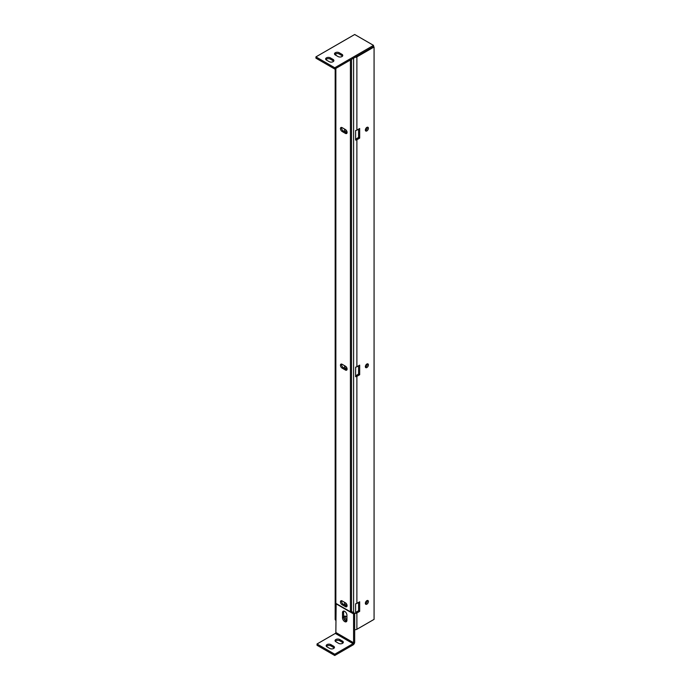 <?xml version="1.0" encoding="UTF-8"?>
<svg xmlns="http://www.w3.org/2000/svg" width="690" height="690" viewBox="0 0 690 690"><rect width="100%" height="100%" fill="white"/><g stroke="black" fill="none" stroke-linecap="round" stroke-linejoin="round"><path stroke-width="1.03" d="M355.609 139.147A0.75 0.431 0 0 0 355.781 139.078L358.576 137.465L358.576 129.151M355.609 612.409A0.75 0.431 180 0 0 355.781 612.341L358.576 610.728L358.576 602.413M355.609 375.783A0.75 0.431 180 0 0 355.781 375.705L358.576 374.092L358.576 365.786M365.398 603.698A2.156 1.251 120 0 0 367.253 600.49M365.398 367.063A2.156 1.251 120 0 0 367.253 363.854M365.398 130.436A2.156 1.251 120 0 0 367.253 127.227M359.68 138.104L356.885 139.716A2.32 1.337 180 0 1 355.609 140.087L355.609 130.505A2.32 1.337 0 0 0 356.885 130.125L359.68 128.513L359.68 138.104L358.576 137.465M359.68 374.73L356.885 376.343A2.32 1.337 180 0 1 355.609 376.723L355.609 367.132A2.32 1.337 0 0 0 356.885 366.761L359.68 365.148L359.68 374.73L358.576 374.092M359.68 611.366L356.885 612.979A2.32 1.337 180 0 1 355.609 613.35L355.609 603.767A2.32 1.337 0 0 0 356.885 603.388L359.68 601.775L359.68 611.366L358.576 610.728M373.523 46.653L373.523 45.376L354.695 34.5L315.925 56.882L315.925 58.167L334.754 69.035L373.523 46.653L374.075 46.972L374.075 619.37L356.885 629.297A2.32 1.337 180 0 1 354.686 629.651M374.075 46.972L356.885 56.899A2.32 1.337 180 0 1 355.1 57.287M365.355 603.293A2.156 1.251 -60 0 1 366.295 601.119A2.156 1.251 -60 0 1 367.96 600.542A2.156 1.251 -60 0 1 367.96 603.034A2.156 1.251 -60 0 1 365.804 604.285A2.156 1.251 -60 0 1 365.355 603.293M365.355 366.666A2.156 1.251 -60 0 1 366.295 364.493A2.156 1.251 -60 0 1 367.96 363.915A2.156 1.251 -60 0 1 367.96 366.407A2.156 1.251 -60 0 1 365.804 367.649A2.156 1.251 -60 0 1 365.355 366.666M365.355 130.03A2.156 1.251 -60 0 1 366.295 127.857A2.156 1.251 -60 0 1 367.96 127.279A2.156 1.251 -60 0 1 367.96 129.772A2.156 1.251 -60 0 1 365.804 131.022A2.156 1.251 -60 0 1 365.355 130.03M345.828 366.476A1.777 1.026 -120 0 0 346.785 367.77M345.828 129.849A1.777 1.026 -120 0 0 346.785 131.143M345.828 603.112A1.777 1.026 -120 0 0 346.785 604.406M345.233 616.101A2.544 1.466 -120 0 0 345.138 616.731A2.544 1.466 -120 0 0 346.932 619.844M344.698 365.769A1.777 1.026 -120 0 0 344.569 366.338A1.777 1.026 -120 0 0 345.345 368.124A1.777 1.026 -120 0 0 346.716 368.598A1.777 1.026 -120 0 0 346.975 368.305M344.698 129.142A1.777 1.026 -120 0 0 344.569 129.703A1.777 1.026 -120 0 0 345.345 131.488A1.777 1.026 -120 0 0 346.716 131.971A1.777 1.026 -120 0 0 346.975 131.669M344.698 602.405A1.777 1.026 -120 0 0 344.569 602.965A1.777 1.026 -120 0 0 345.345 604.75A1.777 1.026 -120 0 0 346.716 605.234A1.777 1.026 -120 0 0 346.975 604.932M346.932 617.412A2.544 1.466 -120 0 0 344.552 616.205A2.544 1.466 -120 0 0 344.025 617.369A2.544 1.466 -120 0 0 345.026 619.801A2.544 1.466 -120 0 0 346.906 620.69M334.745 655.5L334.745 654.224L353.047 643.658L335.323 633.42L317.029 643.986L317.029 645.271L334.745 655.5L353.047 644.934A2.32 1.337 -60 0 0 354.686 642.097L354.686 613.289L351.245 611.297M346.734 621.267A3.131 1.811 60 0 1 343.611 617.127L343.611 612.013A3.131 1.811 60 0 1 343.81 611.073M353.047 643.658A0.75 0.431 120 0 0 353.582 642.735L353.582 613.928L354.686 613.289M335.323 633.42A0.75 0.431 120 0 0 335.858 632.506L336.142 603.534M353.582 613.928L335.858 603.698M346.932 615.213L346.932 620.327A3.131 1.811 60 0 1 346.285 621.759A3.131 1.811 60 0 1 343.87 620.922A3.131 1.811 60 0 1 342.507 617.766L342.507 612.651A3.131 1.811 60 0 1 343.154 611.219A3.131 1.811 60 0 1 345.569 612.056A3.131 1.811 60 0 1 346.932 615.213M317.029 643.986L334.745 654.224M326.991 646.866A2.734 1.578 180 0 1 326.189 645.745A2.734 1.578 180 0 1 327.879 644.288A2.734 1.578 180 0 1 330.864 644.624L333.641 646.228A2.734 1.578 180 0 1 334.443 647.349A2.734 1.578 180 0 1 332.753 648.807A2.734 1.578 180 0 1 329.768 648.462L326.991 646.866M335.858 641.743A2.734 1.578 180 0 1 335.055 640.63A2.734 1.578 180 0 1 336.746 639.173A2.734 1.578 180 0 1 339.73 639.509L342.507 641.114A2.734 1.578 180 0 1 343.31 642.235A2.734 1.578 180 0 1 341.619 643.692A2.734 1.578 180 0 1 338.635 643.347L335.858 641.743M326.43 646.383A2.734 1.578 180 0 1 330.864 645.909L333.641 647.505A2.734 1.578 180 0 1 334.21 647.988M335.288 641.269A2.734 1.578 180 0 1 339.73 640.794L342.507 642.39A2.734 1.578 180 0 1 343.068 642.873M334.736 54.484A2.734 1.578 180 0 1 339.178 54.01L341.955 55.605A2.734 1.578 180 0 1 342.525 56.088M325.878 59.599A2.734 1.578 180 0 1 330.32 59.124L333.089 60.72A2.734 1.578 180 0 1 333.658 61.203M315.925 56.882L334.754 67.758L334.754 69.035M334.754 67.758L373.523 45.376M338.083 56.563L335.305 54.959A2.734 1.578 180 0 1 334.503 53.846A2.734 1.578 180 0 1 336.194 52.388A2.734 1.578 180 0 1 339.178 52.725L341.955 54.329A2.734 1.578 180 0 1 342.757 55.45A2.734 1.578 180 0 1 341.067 56.908A2.734 1.578 180 0 1 338.083 56.563M329.216 61.677L326.448 60.082A2.734 1.578 180 0 1 325.646 58.961A2.734 1.578 180 0 1 327.336 57.503A2.734 1.578 180 0 1 330.32 57.839L333.089 59.444A2.734 1.578 180 0 1 333.891 60.565A2.734 1.578 180 0 1 332.201 62.022A2.734 1.578 180 0 1 329.216 61.677M350.416 59.996L350.416 611.78L335.858 603.37L335.858 620.327A2.32 1.337 180 0 1 335.176 619.379L335.176 68.793M342.111 604.742A2.346 1.354 60 0 1 340.575 602.672A2.346 1.354 60 0 1 340.938 600.792A2.346 1.354 60 0 1 342.111 600.904L345.431 602.827A2.346 1.354 60 0 1 346.966 604.897A2.346 1.354 60 0 1 346.604 606.777A2.346 1.354 60 0 1 345.431 606.665L342.111 604.742L343.215 604.104A2.346 1.354 60 0 1 341.628 600.714M345.431 366.192A2.346 1.354 60 0 1 346.966 368.262A2.346 1.354 60 0 1 346.604 370.151A2.346 1.354 60 0 1 345.431 370.03L342.111 368.115A2.346 1.354 60 0 1 340.575 366.045A2.346 1.354 60 0 1 340.938 364.156A2.346 1.354 60 0 1 342.111 364.277L345.431 366.192M345.431 129.565A2.346 1.354 60 0 1 346.966 131.635A2.346 1.354 60 0 1 346.604 133.515A2.346 1.354 60 0 1 345.431 133.403L342.111 131.48A2.346 1.354 60 0 1 340.575 129.41A2.346 1.354 60 0 1 340.938 127.529A2.346 1.354 60 0 1 342.111 127.641L345.431 129.565M350.416 611.78L351.521 611.133L351.521 59.349M347.018 606.217A2.346 1.354 60 0 1 346.544 606.018L343.215 604.104M347.018 369.59A2.346 1.354 60 0 1 346.544 369.392L343.215 367.468A2.346 1.354 60 0 1 341.628 364.079M347.018 132.954A2.346 1.354 60 0 1 346.544 132.756L343.215 130.841A2.346 1.354 60 0 1 341.628 127.443M356.885 366.761L356.885 139.716M356.885 603.388L356.885 376.343M356.885 629.297L356.885 612.979M356.885 130.125L356.885 56.899M353.608 58.15L353.608 612.668M343.611 612.013L342.507 612.651M343.611 617.127L342.507 617.766M335.858 632.506L353.582 642.735M330.864 645.909L330.864 644.624M333.641 646.228L333.641 647.505M339.73 640.794L339.73 639.509M342.507 641.114L342.507 642.39M341.955 55.605L341.955 54.329M339.178 54.01L339.178 52.725M333.089 60.72L333.089 59.444M330.32 59.124L330.32 57.839M335.858 603.37L335.858 68.396M335.858 55.278L335.858 53.76M345.431 606.665L346.544 606.018M346.544 369.392L345.431 370.03M342.111 368.115L343.215 367.468M346.544 132.756L345.431 133.403M342.111 131.48L343.215 130.841M335.176 54.087L335.176 54.881"/></g></svg>
